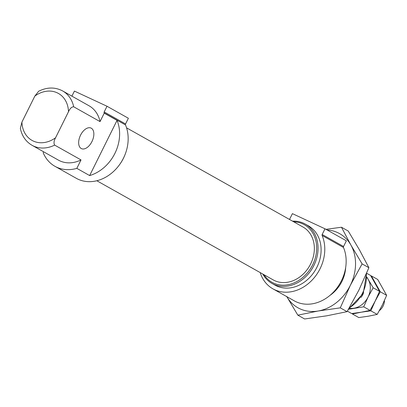 <?xml version="1.0" encoding="UTF-8"?>
<svg xmlns="http://www.w3.org/2000/svg" width="407" height="407" viewBox="0 0 407 407"><rect width="100%" height="100%" fill="white"/><g stroke="black" fill="none" stroke-linecap="round" stroke-linejoin="round"><path stroke-width="0.61" d="M260.2 272.583A38.278 31.278 -60.7 0 0 272.939 288.853A38.278 31.278 -60.7 0 0 312.673 279.487A38.278 31.278 -60.7 0 0 322.12 235.47A1.135 0.926 -60.7 0 1 322.181 234.483L325.005 228.8L292.409 213.639L289.586 219.327A1.135 0.926 -60.7 0 1 289.514 219.449M272.939 288.853L294.312 300.87A38.278 31.278 -60.7 0 0 334.04 291.504A38.278 31.278 -60.7 0 0 343.493 247.481L322.12 235.47M325.005 228.8L346.377 240.812L343.554 246.5A1.135 0.926 -60.7 0 0 343.493 247.481M117.053 120.37L89.647 175.57A38.278 31.278 -60.7 0 0 117.053 120.37L104.228 113.161A38.278 31.278 -60.7 0 0 104.126 112.922A1.135 0.926 -60.7 0 1 104.187 111.935L107.01 106.252L74.415 91.092L71.907 96.144M89.647 175.57L76.826 168.361A38.278 31.278 -60.7 0 1 54.945 166.305L76.318 178.317A38.278 31.278 -60.7 0 0 116.046 168.956A38.278 31.278 -60.7 0 0 125.498 124.934L104.126 112.922M43.625 151.811L43.178 152.711A38.278 31.278 -60.7 0 0 54.945 166.305M107.01 106.252L128.383 118.264L125.56 123.952A1.135 0.926 -60.7 0 0 125.498 124.934M104.228 113.161L100.041 121.596A31.191 25.488 -60.7 0 0 88.985 105.749L62.627 90.929C55.021 86.966 47.029 87.073 38.655 91.244L34.839 96.088L21.927 122.095L20.35 128.358C21.912 135.974 25.819 141.621 32.061 145.309A31.191 25.488 -60.7 0 0 54.655 145.106C53.571 143.279 53.882 140.827 55.576 137.744L68.488 111.737C69.928 108.501 71.663 106.848 73.682 106.782A31.191 25.488 -60.7 0 0 62.627 90.929M119.704 164.443A34.025 27.803 -60.7 0 0 123.367 158.404A34.025 27.803 -60.7 0 0 124.527 155.861M96.83 180.744L273.265 279.93A30.342 24.791 -60.7 0 0 310.638 263.945A30.342 24.791 -60.7 0 0 303.001 227.035L126.567 127.849M263.98 274.71A33.023 26.984 -60.7 0 0 312.627 264.871A33.023 26.984 -60.7 0 0 293.712 221.81M262.8 274.043A34.025 27.803 -60.7 0 0 271.962 283.425A34.025 27.803 -60.7 0 0 313.873 265.501A34.025 27.803 -60.7 0 0 305.311 224.104A34.025 27.803 -60.7 0 0 292.536 221.149M271.962 283.425L275.02 285.144A34.025 27.803 -60.7 0 0 316.931 267.221A34.025 27.803 -60.7 0 0 308.369 225.824L305.311 224.104M91.951 141.56A11.34 6.527 114.9 0 0 91.036 128.073A11.34 6.527 114.9 0 0 80.337 135.607A11.34 6.527 114.9 0 0 81.471 148.641A11.34 6.527 114.9 0 0 91.951 141.56M100.041 121.596L73.682 106.782M32.061 145.309L58.42 160.124A31.191 25.488 -60.7 0 0 81.013 159.92L54.655 145.106M81.013 159.92L76.826 168.361M379.375 310.638A11.34 9.269 -60.7 0 0 383.079 306.039A11.34 9.269 -60.7 0 0 384.473 300.493M358.796 317.572L352.437 313.995L361.253 312.2L370.838 310.831L377.192 314.402L368.376 316.203L358.796 317.572M386.65 295.35L380.296 291.778L371.352 275.895L377.706 279.472L386.65 295.35L382.305 305.092L377.192 314.402M380.296 291.778L375.183 301.088L370.838 310.831M366.621 273.239L370.584 275.463L379.528 291.346L375.183 301.088L370.07 310.399L361.253 312.2L351.673 313.568L347.369 311.146M370.07 310.399L363.716 306.822L368.055 297.085A18.432 15.059 119.3 0 1 354.131 308.191A18.432 15.059 119.3 0 1 349.755 308.272M379.528 291.346L373.168 287.774L368.055 297.085A18.432 15.059 119.3 0 0 368.315 279.619L366.961 277.167M373.168 287.774L368.315 279.619A18.432 15.059 119.3 0 0 366.972 277.65M363.548 292.806A11.34 9.269 119.3 0 1 362.8 294.637A11.34 9.269 119.3 0 1 360.928 297.471M348.473 309.284L363.716 306.822M286.63 296.337L297.832 315.16L318.172 311.009L340.288 307.85L350.315 285.373L362.113 263.889L350.91 245.065L341.478 227.238L325.946 229.329M341.478 227.238L348.255 231.049L359.457 249.873L368.89 267.699L362.113 263.889M286.803 296.647A42.532 34.758 -60.7 0 0 318.172 311.009A42.532 34.758 -60.7 0 0 350.315 285.373A42.532 34.758 -60.7 0 0 350.91 245.065A42.532 34.758 -60.7 0 0 327.08 229.965M340.288 307.85L347.064 311.66L358.862 290.176L368.89 267.699M297.832 315.16L304.609 318.971L326.724 315.817L347.064 311.66M330.001 295.37A31.191 25.488 -60.7 0 0 341.9 281.461A31.191 25.488 -60.7 0 0 345.68 267.475M343.554 246.5L322.181 234.483M125.56 123.952L104.187 111.935M349.298 307.875A31.191 25.488 -60.7 0 0 362.561 293.076A31.191 25.488 -60.7 0 0 366.244 274.089M68.488 111.737A26.938 22.014 -60.7 0 0 34.839 96.088M21.927 122.095A26.938 22.014 -60.7 0 0 55.576 137.744M366.615 273.204L363.217 293.498L348.718 308.867"/></g></svg>
